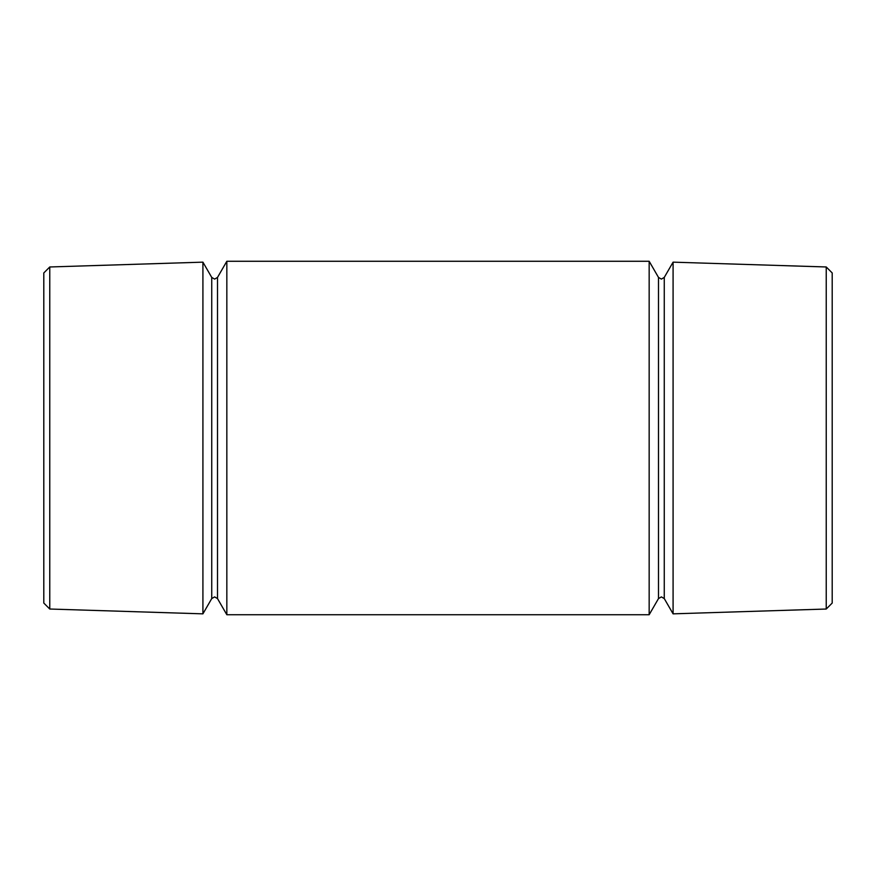 <?xml version="1.0" encoding="UTF-8"?>
<svg xmlns="http://www.w3.org/2000/svg" width="876" height="876" viewBox="0 0 876 876"><rect width="100%" height="100%" fill="white"/><g stroke="black" fill="none" stroke-linecap="round" stroke-linejoin="round"><path stroke-width="1.31" d="M826.232 266.972L832.2 272.94L832.2 603.06L826.232 609.028L673.086 613.846L673.086 262.154L826.232 266.972L826.232 609.028M49.768 266.972L43.8 272.94L43.8 603.06L49.768 609.028L202.914 613.846L202.914 262.154L49.768 266.972L49.768 609.028M202.914 613.846L211.74 598.571L211.74 277.429L214.62 279.094L217.5 277.429L217.5 598.571L226.84 614.733L226.84 261.267L649.16 261.267L649.16 614.733L658.5 598.571L661.38 596.906L664.26 598.571L673.086 613.846M658.5 598.571L658.5 277.429L661.38 279.094L664.26 277.429L664.26 598.571M217.5 598.571L214.62 596.906L211.74 598.571M226.84 614.733L649.16 614.733M658.5 277.429L649.16 261.267M664.26 277.429L673.086 262.154M217.5 277.429L226.84 261.267M211.74 277.429L202.914 262.154"/></g></svg>
